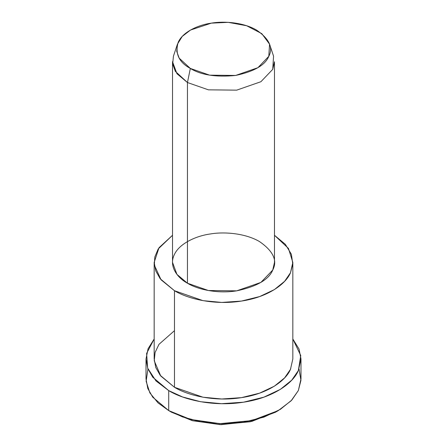 <?xml version="1.0" encoding="UTF-8"?>
<svg xmlns="http://www.w3.org/2000/svg" width="447" height="447" viewBox="0 0 447 447"><rect width="100%" height="100%" fill="white"/><g stroke="black" fill="none" stroke-linecap="round" stroke-linejoin="round"><path stroke-width="0.67" d="M276.81 411.424L251.885 421.376L221.243 424.65L192.668 420.75L171.592 412.257L168.709 410.592L171.592 412.257L192.232 420.633L220.187 424.628L250.381 421.728L275.408 412.257L278.291 410.592L251.879 420.588L220.002 423.65L190.5 419.437L168.709 410.592L157.975 402.842L149.874 392.907L146.113 381.269L147.968 368.965M299.032 368.965L300.948 380.347L298.35 390.538L291.159 400.769L278.291 410.592M177.448 44.158L173.442 56.143L172.671 63.982L175.319 71.341L187.455 82.533L190.338 68.436L179.174 58.144L176.738 51.371L177.448 44.158L182.253 36.403L190.517 30.038L211.364 23.138L228.216 22.35L246.649 25.742L261.813 33.67L269.552 44.158L268.803 56.3L257.913 67.687L235.636 75.448L209.626 75.157L190.338 68.436L187.455 82.533L208.419 89.836L236.692 90.149L260.908 81.717L272.743 69.335L273.558 56.143L269.552 44.158M190.338 68.436C201.038 75.035 216.141 77.37 235.636 75.448C254.192 71.486 265.25 65.106 268.803 56.3C273.346 47.65 269.301 38.928 256.662 30.145C243.704 22.462 224.087 20.897 211.364 23.138C198.401 24.87 182.767 31.888 178.197 42.281C174.861 53.539 178.906 62.256 190.338 68.436M187.455 82.533L176.945 73.71L172.52 61.72L172.52 262.406L176.945 274.397L187.455 283.219L208.419 290.522L236.692 290.841L260.908 282.403L272.743 270.027L274.48 262.406L274.48 61.72L272.743 69.335L260.908 81.717L236.692 90.149L208.419 89.836L187.455 82.533L187.455 283.219L187.455 82.533M154.17 262.406L154.17 358.98L155.768 367.523L160.182 375.284L174.475 387.281L174.475 290.712C187.902 299.009 215.018 305.374 241.447 301.071C268.055 297.171 286.03 283.828 290.472 272.771L292.774 264.026L291.388 254.276L285.348 244.319L274.48 235.278L288.449 248.403L292.83 262.406L290.472 272.771L284.616 281.308L274.374 289.606L259.651 296.568L241.447 301.071L221.773 302.423L202.994 300.647L174.475 290.712L160.182 278.716L155.768 270.955L154.17 262.406L159.02 247.699L172.52 235.278L158.193 248.968L154.818 256.952L154.321 265.06L161.054 279.8L174.475 290.712L174.475 387.281L202.994 397.215L221.773 398.992L241.447 397.64L259.651 393.137L274.374 386.174L284.616 377.877L290.472 369.339L292.83 358.98L292.83 262.406M187.455 283.219C176.883 277.52 168.776 266.01 174.257 254.79C179.225 243.492 196.216 235.865 210.308 233.977C224.137 231.546 245.459 233.245 259.545 241.598C273.285 251.147 277.682 260.623 272.743 270.027C268.876 279.598 256.863 286.533 236.692 290.841C217.264 294.003 197.323 289.321 187.455 283.219M146.013 358.98L146.013 378.955L147.795 388.504L152.734 397.182L168.709 410.592L168.709 390.611C183.711 399.886 214.024 406.999 243.554 402.188C273.296 397.83 293.383 382.917 298.35 370.557L300.758 355.549L292.83 338.999L299.054 349.051L300.987 358.98L298.35 370.557L291.807 380.101L280.358 389.371L263.903 397.154L243.554 402.188L221.572 403.702L200.58 401.713L182.639 396.986L168.709 390.611L152.734 377.201L147.795 368.529L146.013 358.98L148.069 348.733L154.17 338.999L146.616 353.415L147.65 368.127L155.969 380.917L168.709 390.611L168.709 410.592L182.639 416.967L200.58 421.694L221.572 423.683L243.554 422.169L263.903 417.135L280.358 409.351L291.807 400.082L298.35 390.538L300.987 378.955L300.987 358.98M290.768 368.669L290.472 369.339C286.03 380.397 268.055 393.74 241.447 397.64C215.018 401.942 187.902 395.578 174.475 387.281L160.769 376.028L154.237 360.785L155.098 352.448L158.987 344.319L174.475 330.674M171.592 412.257L168.709 410.592"/></g></svg>
